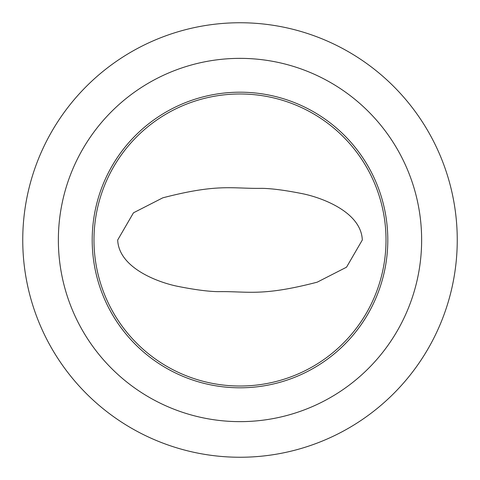 <?xml version="1.0" encoding="UTF-8"?>
<svg xmlns="http://www.w3.org/2000/svg" width="480" height="480" viewBox="0 0 480 480"><rect width="100%" height="100%" fill="white"/><g stroke="black" fill="none" stroke-linecap="round" stroke-linejoin="round"><path stroke-width="0.72" d="M362.31 240L346.53 267.192L317.202 282.174C261.246 296.712 248.058 291.126 218.13 291.654C208.182 291.498 194.664 289.722 177.588 286.314C158.94 282.582 118.854 268.308 117.69 240L133.47 212.808L162.798 197.826C218.754 183.288 231.942 188.874 261.87 188.346C271.818 188.502 285.336 190.278 302.412 193.686C321.06 197.418 361.146 211.692 362.31 240M111.858 169.992A146.022 146.022 0 0 0 169.992 368.142A146.022 146.022 0 0 0 368.142 310.008A146.022 146.022 0 0 0 310.008 111.858A146.022 146.022 0 0 0 111.858 169.992M310.86 110.292A147.798 147.798 0 0 1 369.708 310.86A147.798 147.798 0 0 1 169.14 369.708A147.798 147.798 0 0 1 110.292 169.14A147.798 147.798 0 0 1 310.86 110.292M344.154 49.344A217.248 217.248 0 0 1 430.656 344.154A217.248 217.248 0 0 1 135.846 430.656A217.248 217.248 0 0 1 49.344 135.846A217.248 217.248 0 0 1 344.154 49.344M327.078 80.598A181.632 181.632 0 0 1 399.402 327.078A181.632 181.632 0 0 1 152.922 399.402A181.632 181.632 0 0 1 80.598 152.922A181.632 181.632 0 0 1 327.078 80.598"/></g></svg>
